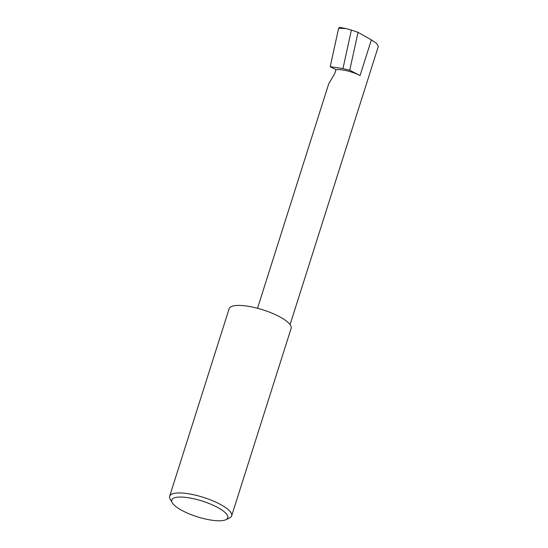 <?xml version="1.0" encoding="UTF-8"?>
<svg xmlns="http://www.w3.org/2000/svg" width="548" height="548" viewBox="0 0 548 548"><rect width="100%" height="100%" fill="white"/><g stroke="black" fill="none" stroke-linecap="round" stroke-linejoin="round"><path stroke-width="0.82" d="M335.972 69.678A17.988 5.048 17.6 0 1 360.05 75.556L349.74 70.226L342.966 68.569L330.211 66.705L335.972 69.678L334.766 73.487L328.738 83.769L257.519 308.284M290.077 324.635L378.346 46.388L376.668 43.504L371.373 39.874L358.036 32.332L351.391 30.078L342.966 68.569M177.127 497.235A29.393 8.247 17.6 0 1 213.501 505.386A29.393 8.247 17.6 0 1 225.803 519.716A29.393 8.247 17.6 0 1 222.358 520.6A29.393 8.247 17.6 0 1 193.759 515.606A29.393 8.247 17.6 0 1 172.223 502.715A29.393 8.247 17.6 0 1 177.127 497.235M225.803 519.716L229.475 518.004A32.517 9.124 -162.4 0 0 231.64 515.894A32.517 9.124 -162.4 0 0 211.692 500.351A32.517 9.124 -162.4 0 0 175.634 493.138A32.517 9.124 -162.4 0 0 169.654 496.228A32.517 9.124 -162.4 0 0 170.202 499.201L172.223 502.715M231.64 515.894L291.125 328.375A32.517 9.124 -162.4 0 0 271.178 312.826A32.517 9.124 -162.4 0 0 235.119 305.62A32.517 9.124 -162.4 0 0 229.139 308.709L169.654 496.228M349.74 70.226L358.036 32.332M351.391 30.078L345.973 28.558L338.637 28.222L339.719 27.4L345.617 28.496M330.211 66.705L338.637 28.222M360.05 75.556L371.373 39.874"/></g></svg>
